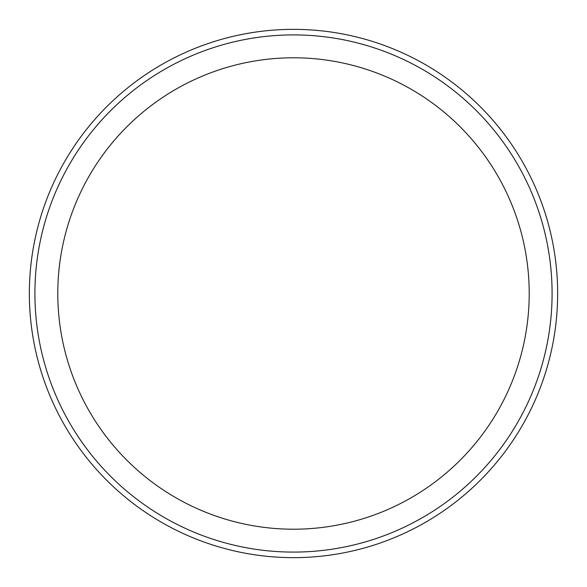 <?xml version="1.0" encoding="UTF-8"?>
<svg xmlns="http://www.w3.org/2000/svg" width="587" height="587" viewBox="0 0 587 587"><rect width="100%" height="100%" fill="white"/><g stroke="black" fill="none" stroke-linecap="round" stroke-linejoin="round"><path stroke-width="0.88" d="M529.21 293.5A235.71 235.71 0 0 0 293.5 57.79A235.71 235.71 0 0 0 57.79 293.5A235.71 235.71 0 0 0 293.5 529.21A235.71 235.71 0 0 0 529.21 293.5M34.912 293.5A258.588 258.588 0 0 0 293.5 552.088A258.588 258.588 0 0 0 552.088 293.5A258.588 258.588 0 0 0 293.5 34.912A258.588 258.588 0 0 0 34.912 293.5M557.65 293.5A264.15 264.15 0 0 0 293.5 29.35A264.15 264.15 0 0 0 29.35 293.5A264.15 264.15 0 0 0 293.5 557.65A264.15 264.15 0 0 0 557.65 293.5"/></g></svg>

